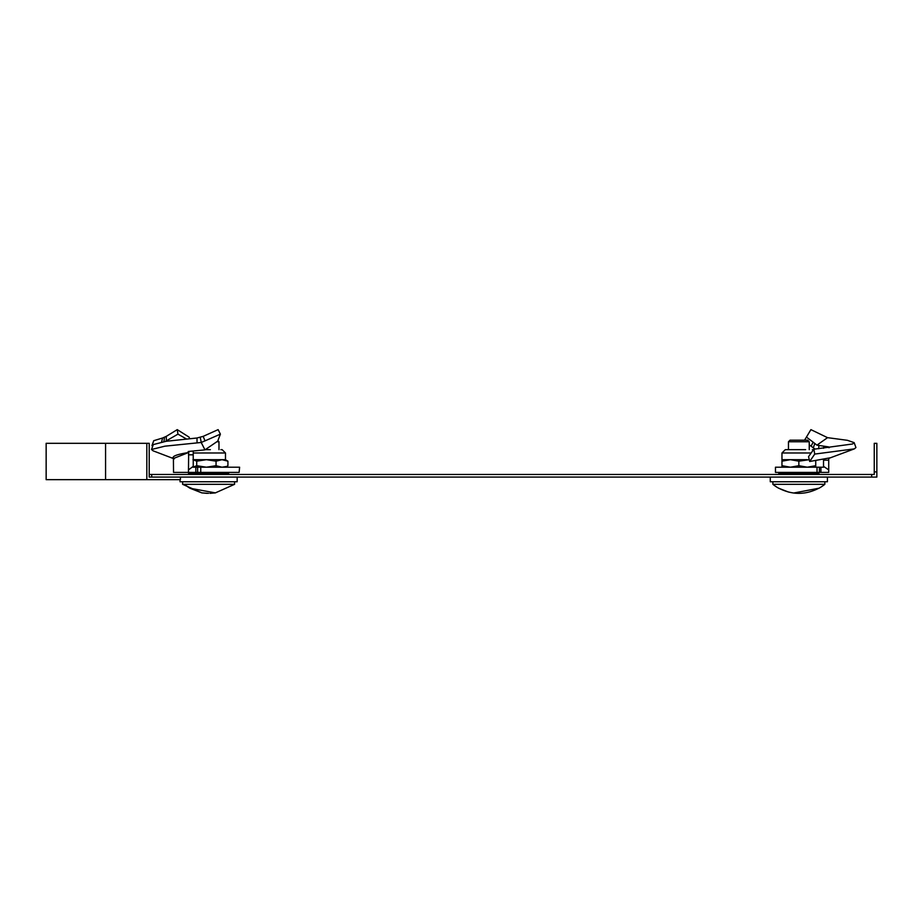 <?xml version="1.0" encoding="UTF-8"?>
<svg xmlns="http://www.w3.org/2000/svg" width="923" height="923" viewBox="0 0 923 923"><rect width="100%" height="100%" fill="white"/><g stroke="black" fill="none" stroke-linecap="round" stroke-linejoin="round"><path stroke-width="1.38" d="M876.85 471.884L876.85 443.328L874.254 443.328L874.254 471.884L876.85 471.884L876.85 477.076L149.214 477.076L149.214 443.305L146.815 443.305L146.815 479.672L46.15 479.672L46.15 443.305L146.815 443.305M149.214 477.076L151.695 477.076L151.695 474.48L149.214 474.48M871.658 477.076L871.658 474.48L151.695 474.48M871.658 474.48L874.254 474.48L874.254 471.884M180.412 477.076L180.412 479.672L146.815 479.672M237.165 481.748L237.165 477.076L237.165 481.748L180.02 481.748L180.02 479.672M194.176 472.403L215.797 472.403M208.598 493.344L201.802 492.882L182.616 484.321L234.569 484.321L234.569 481.748M207.156 493.355L201.802 492.882L190.011 488.244A41.558 38.397 -90 0 1 184.6 484.321M217.874 440.64L218.982 441.748L216.847 441.748M221.578 473.707L221.474 472.403M234.569 484.321L215.382 492.882L190.011 488.244M239.138 472.403L239.599 467.211L239.138 472.403L173.536 472.403L173.397 458.362L172.059 457.843L173.409 458.523M173.397 458.362L173.662 458.419C171.447 456.435 176.455 454.451 188.661 452.489L188.454 472.403M188.292 451.751L188.88 452.305M188.223 451.497L204.964 449.87L201.202 442.475L164.871 446.178L151.522 449.489L153.068 450.805L174.228 458.869M151.522 449.489L153.299 444.586L166.128 441.286L196.991 437.998L197.049 442.855M220.389 434.145L205.021 440.859L203.175 436.36L218.128 429.633L220.389 434.145L217.69 441.159L204.964 449.87M201.202 442.475L205.021 440.859M188.661 452.489L173.662 458.419M203.175 436.36L196.991 437.998M193.219 451.255L193.253 467.211L239.138 467.211M188.454 454.82L193.253 454.82M195.826 467.211L195.826 472.403M200.741 472.403L200.741 467.211M210.363 449.651L205.31 449.651M193.242 452.985L225.477 452.985L225.477 459.677L206.394 459.677L216.051 461.188L216.051 465.7L206.394 467.211L196.726 465.7L192.999 467.211M225.477 459.677L227.923 461.188L227.923 465.7L226.873 466.403L221.993 467.211L216.051 465.7M196.726 465.7L196.726 461.188L192.999 459.677M196.726 461.188L206.394 459.677L193.253 459.677M227.923 461.188L221.993 459.677L216.051 461.188M215.382 492.882L210.029 493.355M153.264 444.678L151.983 445.59L152.607 446.49M151.983 445.59L153.749 440.686L162.598 437.998L161.571 441.99M186.481 438.99L177.954 434.145L166.302 440.859L166.29 436.36L177.251 429.633L177.954 434.145M165.517 441.367L166.302 440.859M166.29 436.36L162.598 437.998M177.251 429.633L189.042 437.098L189.63 438.69M220.839 449.651L222.131 449.651L225.477 452.985L222.131 449.651M805.617 449.651L785.311 449.651L781.966 452.985L811.155 452.985M809.252 459.677L798.845 461.188L790.411 459.677L781.966 459.677L781.966 452.985M815.736 467.211L815.736 465.7L807.29 467.211L798.845 465.7L790.411 467.211L781.966 465.7L781.966 467.211M815.736 465.7L815.736 461.188M798.845 461.188L798.845 465.7M781.966 465.7L781.966 459.677M807.29 459.677L790.411 459.677L781.966 461.188M792.73 449.651L786.604 449.651M823.524 459.308L823.524 460.173L828.716 460.173L828.716 458.362L829.985 457.843L809.69 461.488L814.744 454.081L813.844 449.224L808.536 456.643L809.69 461.488M828.716 458.419L854.375 448.866L814.744 454.081M813.844 449.224L852.552 443.998L854.144 442.636L855.921 447.54L854.375 448.866M854.144 442.636L847.429 440.317L827.55 437.664L816.913 445.14L813.128 442.14L811.109 446.201L815.032 449.109M811.109 446.201L809.24 444.863M829.177 447.701L827.712 447.309L828.739 446.917L816.913 445.14M806.598 436.821L810.902 429.633L827.55 437.664M806.264 437.375L804.533 440.19M806.437 437.098L813.128 442.14M817.028 472.403L775.47 472.403L775.47 467.211L817.028 467.211L817.028 472.403L828.716 472.403L828.716 460.173M827.712 447.309L823.524 447.447L823.524 448.29M820.928 472.403L820.928 467.211L823.524 467.211L823.524 460.173M820.928 467.211L817.028 467.211M788.484 492.051L778.724 488.244A41.558 41.558 0 0 1 772.874 484.321L824.827 484.321L824.827 481.748M778.724 488.244L778.897 488.244C792.188 495.051 805.491 495.051 818.805 488.244L793.665 493.032M818.966 488.244A41.558 41.558 0 0 0 824.827 484.321M772.874 484.321L772.874 481.748M809.24 441.748L788.461 441.748L790.019 440.19L807.683 440.19L809.24 441.748L809.24 449.651M788.461 441.748L788.461 449.651M827.423 477.076L827.423 481.748L770.278 481.748L770.278 477.076M778.712 474.48L780.016 472.403M818.978 474.48L818.978 473.707L778.712 473.707M105.568 479.672L105.568 443.305M228.731 474.48L228.731 473.707L188.465 473.707L189.769 472.403M201.283 442.452L200.279 437.64M193.253 466.369L188.454 469.876M197.637 467.211L197.637 472.403M163.925 441.609L164.432 437.64M818.839 445.497L818.713 448.763M814.801 443.467L813.313 447.84M828.716 469.876L823.524 466.369M819.405 472.403L819.405 467.211M228.731 473.707L227.427 472.403M188.465 474.48L188.465 473.707M218.982 441.748L218.982 449.651M182.616 484.321L182.616 481.748L182.616 484.321M225.477 467.211L226.873 466.403M813.417 449.813L812.39 449.651M818.978 473.707L817.686 472.403"/></g></svg>
